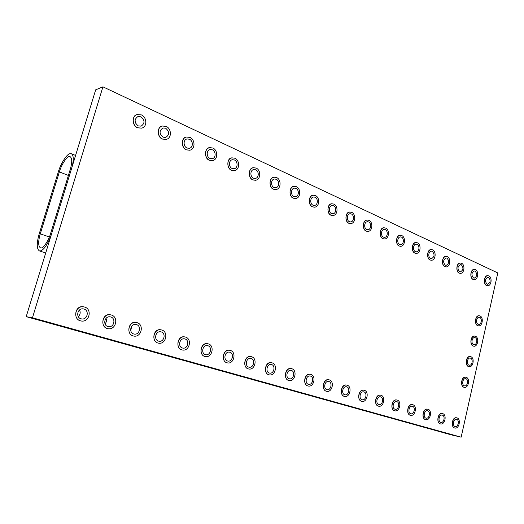 <?xml version="1.0" encoding="UTF-8"?>
<svg xmlns="http://www.w3.org/2000/svg" width="524" height="524" viewBox="0 0 524 524"><rect width="100%" height="100%" fill="white"/><g stroke="black" fill="none" stroke-linecap="round" stroke-linejoin="round"><path stroke-width="0.79" d="M461.153 437.173L451.38 434.887L26.2 316.666L95.682 89.827L102.927 86.827L497.8 272.945L461.153 437.173L32.462 317.786L102.927 86.827M26.2 316.666L32.462 317.786M384.112 227.809L384.033 227.809C379.618 227.233 378.734 237.221 382.926 238.695L384.413 238.983M367.317 220.067L367.245 220.067C362.726 219.523 361.868 229.623 366.171 231.123L367.769 231.425M160.94 329.832L160.875 329.819C153.408 328.057 151.089 341.412 157.927 343.024L158.497 343.154M446.134 256.433L446.048 256.433C442.02 255.758 441.07 265.334 444.85 266.67L445.996 266.913M274.19 177.217L274.111 177.223C269.139 176.948 268.517 187.553 273.41 189.21L275.762 189.57M400.362 235.302L400.284 235.309C395.967 234.7 395.063 244.584 399.144 246.025L400.539 246.3M313.404 195.236L313.332 195.242C308.525 194.836 307.784 205.244 312.442 206.842L314.439 207.183M136.148 322.463L136.089 322.457C128.36 320.681 126.015 334.247 133.096 335.91L133.731 336.054M412.526 404.679L412.447 404.659C407.587 403.264 405.779 414.229 410.226 415.257L410.547 415.329C415.263 416.56 417.49 405.904 412.84 404.751L412.604 404.692C407.888 403.519 405.727 414.196 410.384 415.29L410.547 415.329M207.694 343.737L207.622 343.724C200.666 341.995 198.413 354.938 204.779 356.438L205.257 356.549M456.725 417.831L456.646 417.818C452.199 416.501 450.502 427.021 454.57 427.951L454.786 428.003M465.771 377.214L465.692 377.201C461.428 376.081 459.967 386.208 463.864 387.243L464.303 387.341M474.777 336.113L474.692 336.1C470.631 335.163 469.393 344.923 473.12 346.05L473.775 346.2M487.877 275.716L487.792 275.716C484.032 275.008 483.069 284.277 486.573 285.521L487.536 285.737M474.371 269.48L474.292 269.474C470.447 268.779 469.484 278.152 473.074 279.423L474.096 279.646M310.431 374.3L310.359 374.28C304.483 372.695 302.427 384.675 307.804 385.933L308.138 386.011M332 203.79L331.921 203.797C327.212 203.338 326.426 213.641 330.958 215.213L332.812 215.541M186.446 137.052L186.374 137.065C181.166 137.216 180.95 148.128 186.321 149.857L189.695 150.231M253.478 167.713L253.406 167.726C248.356 167.536 247.813 178.226 252.83 179.909L255.391 180.282M479.231 315.789L479.152 315.782C475.189 314.924 474.05 324.513 477.698 325.679L478.458 325.849M294.147 186.38L294.075 186.393C289.183 186.046 288.495 196.552 293.27 198.183L295.431 198.537M460.465 263.055L460.386 263.048C456.443 262.367 455.494 271.838 459.175 273.142L460.255 273.377M291.324 368.614L291.252 368.601C285.18 366.983 283.084 379.147 288.639 380.444L288.999 380.529M231.988 157.868L231.916 157.881C226.8 157.783 226.342 168.564 231.484 170.267L234.28 170.641M442.439 413.58L442.361 413.56C437.782 412.224 436.047 422.888 440.232 423.844L440.461 423.896M229.761 350.301L229.695 350.287C222.969 348.584 220.755 361.324 226.905 362.772L227.344 362.87M349.96 212.063L349.881 212.069C345.27 211.565 344.445 221.763 348.86 223.303L350.576 223.617M209.659 147.65L209.593 147.663C204.419 147.683 204.072 158.536 209.325 160.252L212.397 160.632M328.889 379.789L328.81 379.776C323.125 378.217 321.114 390.02 326.314 391.231L326.629 391.304M431.35 249.607L431.272 249.607C427.145 248.952 426.209 258.633 430.086 260.002L431.304 260.251M162.283 126.048L162.217 126.061C156.99 126.356 156.931 137.321 162.407 139.056L166.134 139.41M416.102 242.566L416.023 242.566C411.799 241.931 410.881 251.717 414.857 253.118L416.161 253.387M110.341 314.793L110.282 314.786C102.278 313.011 99.914 326.786 107.256 328.515L107.964 328.672M184.769 336.919L184.703 336.906C177.492 335.157 175.206 348.303 181.802 349.855L182.319 349.98M271.537 362.726L271.465 362.713C265.19 361.062 263.055 373.416 268.799 374.765L269.179 374.85M427.715 409.198L427.636 409.179C422.914 407.81 421.145 418.624 425.462 419.619L425.691 419.672M346.731 385.101L346.652 385.081C341.144 383.561 339.179 395.188 344.216 396.354L344.51 396.426M470.29 356.589L470.205 356.575C466.046 355.554 464.696 365.49 468.508 366.571L469.059 366.695M251.035 356.628L250.963 356.615C244.466 354.938 242.291 367.481 248.232 368.876L248.638 368.975M83.447 306.802L83.388 306.795C75.102 305.04 72.731 319.024 80.342 320.806L81.135 320.983M363.99 390.236L363.911 390.216C358.573 388.723 356.648 400.179 361.527 401.312L361.809 401.377M396.858 400.015L396.779 400.002C391.769 398.567 389.921 409.696 394.506 410.757L394.762 410.816M380.686 395.207L380.614 395.188C375.439 393.727 373.553 405.013 378.282 406.107L378.551 406.172M137.124 114.612L137.059 114.632C131.838 115.097 131.969 126.094 137.53 127.817L141.657 128.144M40.269 233.848C38.095 241.538 38.154 246.201 40.44 247.832C42.588 249.391 48.522 241.125 50.717 233.16L70.262 169.376C72.24 162.447 72.207 158.215 70.157 156.683C67.95 154.94 61.649 163.763 59.369 171.898L40.269 233.848L49.367 236.959M45.706 252.981L39.398 250.904C36.614 248.92 36.549 243.254 39.189 233.92L58.243 172.16C60.529 163.96 66.849 153.918 69.961 153.676L71.336 153.702L75.58 155.445M72.168 166.599C73.838 159.348 73.563 155.052 71.336 153.702M39.398 250.904L40.04 250.996C43.564 250.302 47.219 245.193 51.011 235.669M368.614 221.94L367.488 221.718C364.108 221.776 363.702 228.333 366.721 229.551L367.802 229.767C371.189 229.741 371.634 223.191 368.614 221.94M251.114 358.521L250.786 358.442C246.28 357.466 244.459 366.066 248.841 367.127L249.097 367.193C253.603 368.234 255.502 359.628 251.114 358.521M346.718 386.823L346.508 386.771C342.709 385.867 341.039 393.858 344.772 394.755L344.936 394.795C348.729 395.738 350.445 387.747 346.718 386.823M465.934 378.773L465.653 378.701C462.666 378.112 461.5 385.022 464.349 385.815L464.611 385.88C467.598 386.489 468.79 379.592 465.934 378.773M475.124 271.124L474.43 270.96C471.449 272.729 471.161 275.08 473.558 278.008L474.227 278.165C477.213 276.423 477.515 274.072 475.124 271.124M380.653 396.865L380.476 396.819C376.913 395.947 375.315 403.722 378.819 404.554L378.957 404.594C382.513 405.497 384.158 397.729 380.653 396.865M315.088 197.227L313.66 196.972C310.038 197.188 309.776 203.869 313.018 205.192L314.393 205.434C318.029 205.257 318.337 198.576 315.088 197.227M291.357 370.435L291.089 370.37C286.883 369.42 285.128 377.771 289.228 378.76L289.438 378.813C293.643 379.815 295.471 371.464 291.357 370.435M333.533 205.742L332.216 205.5C328.672 205.657 328.358 212.299 331.528 213.582L332.792 213.825C336.349 213.7 336.709 207.065 333.533 205.742M427.663 410.783L427.512 410.744C424.276 409.925 422.763 417.379 425.966 418.132L426.084 418.165C429.32 419.01 430.859 411.563 427.663 410.783M165.676 128.229L162.964 127.967C159.1 130.705 159.132 133.771 163.069 137.177L165.689 137.439C169.612 134.76 169.612 131.688 165.676 128.229M432.287 251.343L431.442 251.16C428.39 251.075 427.853 257.428 430.597 258.522L431.409 258.705C434.599 256.865 434.894 254.409 432.287 251.343M83.945 309.036L83.244 308.885C77.375 307.948 75.502 317.439 81.05 318.808L81.606 318.933C87.488 320.02 89.545 310.477 83.945 309.036M79.399 310.09C80.709 312.186 80.349 314.387 78.318 316.692M363.964 391.926L363.767 391.88C360.093 390.989 358.462 398.875 362.071 399.733L362.228 399.773C365.896 400.696 367.579 392.823 363.964 391.926M271.596 364.58L271.301 364.514C266.945 363.545 265.157 372.02 269.395 373.049L269.624 373.101C273.98 374.129 275.84 365.647 271.596 364.58M310.444 376.081L310.201 376.022C306.134 375.086 304.405 383.319 308.381 384.275L308.571 384.321C312.632 385.304 314.426 377.077 310.444 376.081M328.889 381.544L328.659 381.485C324.729 380.568 323.033 388.677 326.884 389.601L327.061 389.646C330.985 390.609 332.74 382.5 328.889 381.544M470.565 358.161L470.205 358.069C467.257 357.578 466.222 364.318 468.993 365.149L469.327 365.235C472.275 365.752 473.336 359.019 470.565 358.161M446.998 258.136L446.206 257.959C443.094 259.793 442.813 262.21 445.354 265.216L446.114 265.386C449.238 263.579 449.533 261.168 446.998 258.136M417.117 244.341L416.207 244.145C413.076 244.092 412.565 250.498 415.375 251.618L416.252 251.808C419.39 251.887 419.927 245.487 417.117 244.341M110.741 316.968L110.125 316.837C104.479 315.861 102.58 325.234 107.951 326.557L108.435 326.668C114.094 327.769 116.145 318.35 110.741 316.968M106.025 318.363C106.87 320.099 106.549 321.972 105.062 323.97M456.666 419.364L456.535 419.331C453.489 418.545 452.042 425.802 455.061 426.51L455.159 426.536C458.212 427.348 459.686 420.097 456.666 419.364M488.571 277.334L487.923 277.183C485.008 278.919 484.713 281.237 487.051 284.126L487.68 284.277C490.602 282.56 490.896 280.248 488.571 277.334M140.91 116.793L137.904 116.557C134.072 119.393 134.177 122.511 138.212 125.898L141.113 126.146C145.017 123.363 144.952 120.245 140.91 116.793M135.041 120.998L136.089 124.109M229.872 352.233L229.519 352.148C224.842 351.165 222.995 359.89 227.527 360.99L227.809 361.056C232.486 362.117 234.418 353.379 229.872 352.233M234.457 159.99L232.433 159.715C228.516 160.252 228.556 167.032 232.106 168.492L234.058 168.767C238.001 168.276 238.02 161.497 234.457 159.99M412.48 406.29L412.322 406.244C408.982 405.412 407.443 412.971 410.744 413.75L410.862 413.783C414.202 414.648 415.774 407.096 412.48 406.29M401.463 237.11L400.487 236.907C397.277 236.887 396.792 243.339 399.674 244.498L400.611 244.695C403.827 244.741 404.345 238.296 401.463 237.11M207.838 345.709L207.445 345.617C202.592 344.628 200.725 353.477 205.415 354.624L205.722 354.696C210.576 355.77 212.541 346.901 207.838 345.709M385.304 229.65L384.256 229.433C380.961 229.453 380.516 235.957 383.463 237.143L384.472 237.352C387.773 237.365 388.251 230.861 385.304 229.65M184.959 338.936L184.527 338.838C179.49 337.842 177.603 346.822 182.45 348.008L182.791 348.093C187.828 349.181 189.826 340.174 184.959 338.936M396.819 401.653L396.648 401.607C393.203 400.755 391.631 408.419 395.031 409.224L395.161 409.257C398.607 410.148 400.218 402.491 396.819 401.653M161.189 331.902L160.698 331.79C155.471 330.795 153.571 339.906 158.589 341.137L158.969 341.229C164.202 342.323 166.226 333.185 161.189 331.902M156.06 334.469L155.562 337.174M276.214 179.274L274.524 179.005C270.744 179.365 270.613 186.105 274.013 187.5L275.637 187.762C279.443 187.448 279.62 180.701 276.214 179.274M136.463 324.585L135.919 324.461C130.489 323.472 128.583 332.714 133.771 333.991L134.203 334.089C139.639 335.19 141.683 325.915 136.463 324.585M131.57 326.439L130.784 330.841M442.38 415.139L442.243 415.106C439.099 414.301 437.625 421.656 440.736 422.39L440.841 422.416C443.985 423.241 445.492 415.899 442.38 415.139M475.163 337.698L474.724 337.594C471.816 337.187 470.906 343.764 473.604 344.635L474.017 344.74C476.919 345.165 477.855 338.596 475.163 337.698M479.722 317.387L479.211 317.262C476.355 316.941 475.55 323.36 478.176 324.271L478.661 324.389C481.523 324.729 482.349 318.317 479.722 317.387M461.271 264.731L460.531 264.561C457.485 266.356 457.197 268.74 459.666 271.707L460.38 271.871C463.432 270.096 463.733 267.718 461.271 264.731M351.368 213.975L350.15 213.746C346.691 213.851 346.325 220.447 349.416 221.698L350.589 221.927C354.06 221.855 354.466 215.259 351.368 213.975M255.719 169.809L253.865 169.534C250.013 169.979 249.968 176.739 253.439 178.167L255.221 178.435C259.098 178.042 259.203 171.276 255.719 169.809M295.995 188.404L294.442 188.149C290.735 188.43 290.538 195.144 293.859 196.5L295.353 196.755C299.073 196.513 299.322 189.799 295.995 188.404M212.397 149.805L210.17 149.523C206.201 150.172 206.338 156.951 209.967 158.445L212.109 158.726C216.111 158.13 216.032 151.344 212.397 149.805M189.485 139.227L187.029 138.952C183.02 139.712 183.269 146.484 186.97 148.017L189.334 148.292C193.382 147.585 193.199 140.799 189.485 139.227M190.002 137.419L186.511 137.033C180.865 138.126 181.232 147.683 186.452 149.831L189.76 150.218C195.491 149.235 195.249 139.659 190.002 137.419M212.895 148.03L209.731 147.637C204.137 148.561 204.347 158.13 209.462 160.233L212.469 160.619C218.128 159.8 218.036 150.218 212.895 148.03M296.433 186.741L294.219 186.374C288.999 186.786 288.731 196.264 293.414 198.17L295.51 198.531C300.769 198.196 301.13 188.719 296.433 186.741M256.184 168.093L253.551 167.7C248.121 168.342 248.068 177.891 252.974 179.889L255.463 180.276C260.939 179.725 261.103 170.169 256.184 168.093M351.768 212.39L350.032 212.056C345.152 212.213 344.648 221.534 349.017 223.296L350.654 223.61C355.56 223.519 356.143 214.211 351.768 212.39M461.605 263.297L460.544 263.055C456.45 262.871 455.644 271.694 459.332 273.148L460.334 273.377C464.434 273.594 465.286 264.803 461.605 263.297M480.043 315.965L479.309 315.789C475.275 315.343 474.148 324.415 477.855 325.692L478.536 325.856C482.571 326.347 483.744 317.295 480.043 315.965M475.484 336.27L474.855 336.12C470.755 335.55 469.471 344.844 473.283 346.069L473.853 346.207C477.954 346.816 479.29 337.548 475.484 336.27M442.721 413.646L442.518 413.6C438.077 412.467 436.001 422.855 440.396 423.883L440.54 423.916C444.968 425.095 447.11 414.726 442.721 413.646M137.019 322.653L136.214 322.47C128.544 321.114 125.904 334.148 133.22 335.936L133.79 336.067C141.473 337.653 144.401 324.546 137.019 322.653M276.665 177.584L274.262 177.204C268.93 177.721 268.76 187.238 273.554 189.19L275.834 189.564C281.205 189.131 281.48 179.614 276.665 177.584M161.72 330.002L161.006 329.838C153.624 328.463 150.977 341.321 158.052 343.043L158.562 343.161C165.951 344.74 168.846 331.83 161.72 330.002M397.185 400.094L396.937 400.035C392.07 398.836 389.863 409.657 394.664 410.79L394.841 410.836C399.701 412.093 401.987 401.286 397.185 400.094M185.476 337.076L184.834 336.925C177.721 335.543 175.095 348.224 181.933 349.881L182.385 349.993C189.505 351.552 192.354 338.832 185.476 337.076M385.684 228.11L384.19 227.802C379.54 227.835 378.924 237.025 383.083 238.689L384.492 238.983C389.155 239.003 389.849 229.833 385.684 228.11M208.336 343.882L207.759 343.744C200.908 342.362 198.301 354.859 204.91 356.464L205.323 356.562C212.174 358.102 214.984 345.571 208.336 343.882M401.829 235.59L400.447 235.302C395.908 235.283 395.24 244.4 399.308 246.018L400.618 246.3C405.163 246.372 405.897 237.274 401.829 235.59M234.942 158.241L232.06 157.855C226.538 158.628 226.61 168.191 231.621 170.241L234.352 170.634C239.927 169.953 239.972 160.377 234.942 158.241M230.357 350.432L229.833 350.314C223.231 348.938 220.65 361.252 227.043 362.798L227.416 362.89C234.018 364.403 236.776 352.069 230.357 350.432M141.467 114.92L137.183 114.592C131.511 116.073 132.251 125.55 137.655 127.777L141.722 128.131C147.506 126.775 146.91 117.258 141.467 114.92M488.885 275.938L487.955 275.722C484.065 275.486 483.22 284.146 486.731 285.528L487.615 285.737C491.512 286.006 492.403 277.366 488.885 275.938M456.994 417.897L456.804 417.851C452.5 416.744 450.463 426.995 454.727 427.984L454.865 428.023C459.168 429.169 461.258 418.945 456.994 417.897M111.311 314.996L110.4 314.8C102.435 313.47 99.809 326.681 107.374 328.535L108.023 328.686C116.007 330.271 118.961 316.968 111.311 314.996M417.477 242.841L416.18 242.566C411.759 242.494 411.052 251.54 415.015 253.118L416.239 253.387C420.674 253.505 421.44 244.479 417.477 242.841M447.339 256.681L446.212 256.433C442.007 256.282 441.234 265.177 445.014 266.677L446.081 266.919C450.286 267.102 451.118 258.234 447.339 256.681M470.886 356.72L470.369 356.595C466.209 355.901 464.755 365.425 468.672 366.59L469.137 366.708C473.296 367.442 474.803 357.944 470.886 356.72M329.301 379.887L328.961 379.802C323.419 378.518 321.035 389.974 326.465 391.264L326.707 391.323C332.249 392.699 334.738 381.249 329.301 379.887M310.87 374.398L310.503 374.313C304.772 373.003 302.348 384.623 307.955 385.965L308.21 386.024C313.942 387.433 316.489 375.813 310.87 374.398M272.048 362.844L271.609 362.739C265.465 361.396 262.956 373.357 268.943 374.791L269.251 374.87C275.395 376.33 278.048 364.363 272.048 362.844M364.35 390.321L364.062 390.249C358.875 389.005 356.582 400.139 361.684 401.345L361.887 401.397C367.075 402.714 369.453 391.592 364.35 390.321M84.541 307.031L83.506 306.809C75.22 305.525 72.633 318.906 80.454 320.826L81.194 320.996C89.506 322.574 92.466 309.075 84.541 307.031M432.634 249.869L431.429 249.601C427.119 249.496 426.372 258.463 430.243 260.002L431.39 260.258C435.706 260.408 436.505 251.461 432.634 249.869M166.213 126.389L162.348 126.029C156.676 127.299 157.22 136.829 162.532 139.024L166.2 139.397C171.964 138.238 171.558 128.681 166.213 126.389M428.01 409.27L427.794 409.211C423.215 408.065 421.099 418.597 425.619 419.652L425.77 419.691C430.342 420.896 432.529 410.384 428.01 409.27M333.945 204.131L332.072 203.784C327.074 204.019 326.642 213.399 331.116 215.2L332.884 215.534C337.908 215.371 338.425 206.004 333.945 204.131M291.796 368.726L291.403 368.627C285.462 367.298 282.999 379.088 288.789 380.476L289.071 380.542C295.005 381.976 297.599 370.186 291.796 368.726M315.514 195.59L313.483 195.229C308.367 195.544 308.014 204.982 312.592 206.836L314.511 207.177C319.653 206.934 320.105 197.509 315.514 195.59M381.033 395.286L380.765 395.22C375.741 394.002 373.494 404.973 378.439 406.146L378.629 406.192C383.647 407.476 385.978 396.517 381.033 395.286M475.445 269.709L474.456 269.48C470.46 269.271 469.635 278.008 473.238 279.43L474.174 279.652C478.17 279.895 479.041 271.177 475.445 269.709M466.262 377.326L465.849 377.221C461.631 376.396 459.993 386.155 464.028 387.269L464.382 387.354C468.594 388.225 470.283 378.485 466.262 377.326M347.117 385.192L346.809 385.114C341.445 383.85 339.107 395.142 344.366 396.386L344.589 396.445C349.947 397.788 352.383 386.509 347.117 385.192M251.579 356.752L251.101 356.641C244.734 355.279 242.193 367.416 248.369 368.903L248.71 368.988C255.077 370.475 257.782 358.324 251.579 356.752M369.001 220.375L367.396 220.06C362.634 220.152 362.064 229.407 366.328 231.117L367.848 231.425C372.63 231.392 373.271 222.15 369.001 220.375M68.408 175.448L59.369 171.898"/></g></svg>
